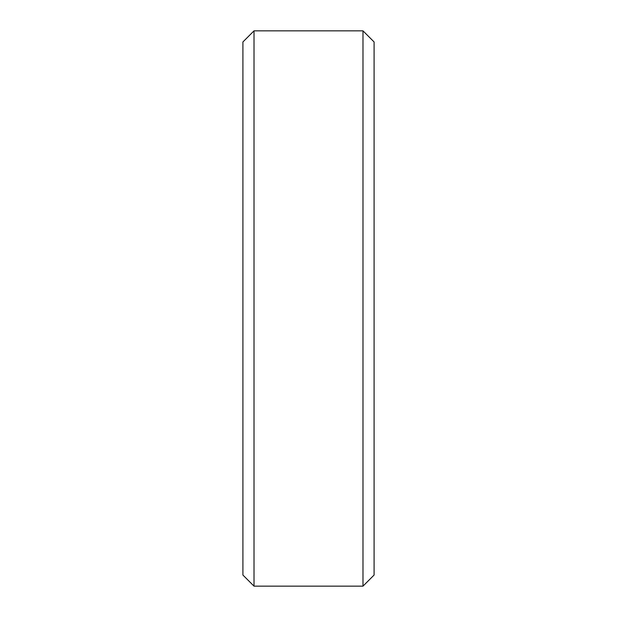 <?xml version="1.0" encoding="UTF-8"?>
<svg xmlns="http://www.w3.org/2000/svg" width="617" height="617" viewBox="0 0 617 617"><rect width="100%" height="100%" fill="white"/><g stroke="black" fill="none" stroke-linecap="round" stroke-linejoin="round"><path stroke-width="0.46" stroke-dasharray="3.08 2.31" d="M242.913 41.956L242.913 575.044M254.019 586.15L254.019 30.85M362.981 30.85L362.981 586.15M374.087 575.044L374.087 41.956"/><path stroke-width="0.93" d="M242.913 575.044L242.913 41.956L254.019 30.85L254.019 586.15L242.913 575.044M362.981 30.85L374.087 41.956L374.087 575.044L362.981 586.15L362.981 30.85L254.019 30.85M362.981 586.15L254.019 586.15"/></g></svg>
